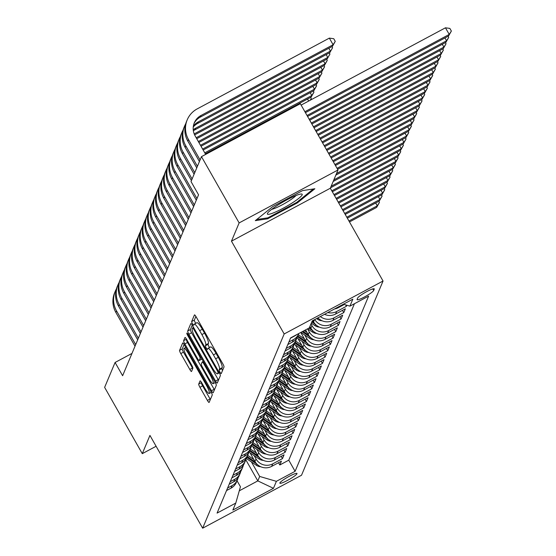<?xml version="1.0" encoding="UTF-8"?>
<svg xmlns="http://www.w3.org/2000/svg" width="556" height="556" viewBox="0 0 556 556"><rect width="100%" height="100%" fill="white"/><g stroke="black" fill="none" stroke-linecap="round" stroke-linejoin="round"><path stroke-width="0.83" d="M220.009 372.221A2.113 0.368 -118.2 0 0 221.191 373.646A2.113 0.368 -118.2 0 0 221.225 373.604L224.005 366.988A3.023 0.528 -118.2 0 0 222.789 363.756L196.178 316.92A3.023 0.528 -118.2 0 0 194.496 314.877A3.023 0.528 -118.2 0 0 194.44 314.939L191.66 321.563A2.113 0.368 -118.2 0 0 192.515 323.814A2.113 0.368 -118.2 0 0 193.696 325.246A2.113 0.368 -118.2 0 0 193.731 325.204L194.093 324.343A9.667 1.696 -118.2 0 1 194.259 324.148A9.667 1.696 -118.2 0 1 199.66 330.681L201.877 334.58A9.667 1.696 -118.2 0 1 205.769 344.901L205.407 345.762A2.113 0.368 -118.2 0 0 206.262 348.021A2.113 0.368 -118.2 0 0 207.444 349.446A2.113 0.368 -118.2 0 0 207.478 349.404L207.84 348.549A9.667 1.696 -118.2 0 1 208.007 348.348A9.667 1.696 -118.2 0 1 213.407 354.881L215.624 358.787A9.667 1.696 -118.2 0 1 219.516 369.108L219.161 369.962A2.113 0.368 -118.2 0 0 220.009 372.221M195.886 316.427L194.336 320.131A2.113 0.368 -118.2 0 0 195.184 322.39A2.113 0.368 -118.2 0 0 195.795 323.328M194.259 324.148L196.928 322.716A9.667 1.696 -118.2 0 1 202.328 329.249L204.545 333.148A9.667 1.696 -118.2 0 1 208.444 343.476L208.083 344.331A2.113 0.368 -118.2 0 0 208.931 346.59A2.113 0.368 -118.2 0 0 209.542 347.528M296.974 473.754A9.855 1.369 150.4 0 0 296.987 473.469A9.855 1.369 150.4 0 0 288.508 476.714A9.855 1.369 150.4 0 0 279.87 482.914A9.855 1.369 150.4 0 0 279.856 483.199A9.855 1.369 150.4 0 0 288.328 479.946A9.855 1.369 150.4 0 0 296.974 473.754M198.721 384.057A3.023 0.528 -118.2 0 0 199.938 387.289L207.402 400.424A3.023 0.528 -118.2 0 0 209.091 402.468A3.023 0.528 -118.2 0 0 209.139 402.405L212.225 395.052A3.023 0.528 -118.2 0 0 211.009 391.827L184.397 344.991A3.023 0.528 -118.2 0 0 182.709 342.948A3.023 0.528 -118.2 0 0 182.66 343.01L179.574 350.363A3.023 0.528 -118.2 0 0 180.79 353.588L189.811 369.462A3.023 0.528 -118.2 0 0 191.493 371.498A3.023 0.528 -118.2 0 0 191.549 371.436L192.869 368.294A3.023 0.528 -118.2 0 0 191.653 365.07L187.177 357.195A8.083 1.418 -118.2 0 1 184.064 348.404A8.083 1.418 -118.2 0 1 188.581 353.859L206.095 384.696A8.083 1.418 -118.2 0 1 209.216 393.495A8.083 1.418 -118.2 0 1 204.698 388.032L201.779 382.889A3.023 0.528 -118.2 0 0 200.09 380.853A3.023 0.528 -118.2 0 0 200.042 380.916L198.721 384.057L201.39 382.632A3.023 0.528 -118.2 0 0 202.606 385.857L210.071 398.993A3.023 0.528 -118.2 0 0 210.363 399.486M149.939 435.411L142.28 453.661L104.632 387.379L115.085 362.47L122.619 375.724L198.548 194.815L191.021 181.555L201.474 156.646L239.129 222.921L231.47 241.172L284.179 333.961L202.655 528.2L149.939 435.411M215.533 381.048A3.023 0.528 -118.2 0 0 217.222 383.091A3.023 0.528 -118.2 0 0 217.271 383.028L220.357 375.675A3.023 0.528 -118.2 0 0 219.14 372.45L192.536 325.607A3.023 0.528 -118.2 0 0 190.847 323.571A3.023 0.528 -118.2 0 0 190.791 323.634L187.706 330.987A3.023 0.528 -118.2 0 0 188.922 334.212L215.533 381.048L218.202 379.616A3.023 0.528 -118.2 0 0 218.494 380.109M216.291 385.364L213.205 392.717A3.023 0.528 -118.2 0 1 213.156 392.779A3.023 0.528 -118.2 0 1 211.468 390.736L184.856 343.9A3.023 0.528 -118.2 0 1 183.64 340.675L184.96 337.527A3.023 0.528 -118.2 0 1 185.016 337.464A3.023 0.528 -118.2 0 1 186.698 339.507L197.491 358.502A3.023 0.528 -118.2 0 0 199.18 360.545A3.023 0.528 -118.2 0 0 199.236 360.483L200.111 358.391A3.023 0.528 -118.2 0 0 198.888 355.166L187.657 335.393A2.113 0.368 -118.2 0 1 186.844 333.093A2.113 0.368 -118.2 0 1 188.025 334.517L215.075 382.139A3.023 0.528 -118.2 0 1 216.291 385.364M278.535 462.71L279.821 464.976L281.419 461.167L271.662 466.387L272.732 463.85A12.315 12.003 -157.2 0 1 256.017 458.964L254.113 455.607M281.197 456.358L282.483 458.624L284.081 454.815L274.33 460.041L275.394 457.498A12.315 12.003 -157.2 0 1 258.679 452.619L256.775 449.262M283.859 450.012L285.145 452.278L286.743 448.47L276.992 453.689L278.056 451.152A12.315 12.003 -157.2 0 1 261.348 446.273L259.437 442.917M286.528 443.667L287.813 445.933L289.412 442.124L279.654 447.344L280.724 444.807A12.315 12.003 -157.2 0 1 264.01 439.921L262.105 436.564M289.19 437.315L290.475 439.581L292.074 435.772L282.323 440.998L283.386 438.455A12.315 12.003 -157.2 0 1 266.671 433.576L264.767 430.219M291.851 430.969L293.137 433.235L294.736 429.427L284.985 434.646L286.048 432.109A12.315 12.003 -157.2 0 1 269.34 427.23L267.429 423.874M294.52 424.624L295.806 426.89L297.404 423.081L287.647 428.301L288.717 425.764A12.315 12.003 -157.2 0 1 272.002 420.878L270.098 417.521M297.182 418.272L298.468 420.538L300.066 416.729L290.315 421.955L291.379 419.412A12.315 12.003 -157.2 0 1 274.664 414.533L272.76 411.176M299.844 411.926L301.13 414.192L302.728 410.384L292.977 415.603L294.041 413.066A12.315 12.003 -157.2 0 1 277.333 408.187L275.422 404.831M302.513 405.581L303.798 407.84L305.397 404.031L295.639 409.258L296.709 406.721A12.315 12.003 -157.2 0 1 279.995 401.835L278.09 398.478M305.174 399.229L306.46 401.495L308.059 397.686L298.308 402.912L299.371 400.369A12.315 12.003 -157.2 0 1 282.656 395.49L280.752 392.133M307.836 392.883L309.122 395.149L310.721 391.341L300.97 396.56L302.033 394.023A12.315 12.003 -157.2 0 1 285.325 389.144L283.414 385.788M310.505 386.538L311.791 388.797L313.389 384.988L303.632 390.215L304.702 387.678A12.315 12.003 -157.2 0 1 287.987 382.792L286.083 379.435M313.167 380.186L314.453 382.452L316.051 378.643L306.3 383.869L307.364 381.326A12.315 12.003 -157.2 0 1 290.649 376.447L288.745 373.09M315.829 373.84L317.115 376.106L318.713 372.298L308.962 377.517L310.026 374.98A12.315 12.003 -157.2 0 1 293.318 370.101L291.407 366.745M318.498 367.495L319.783 369.754L321.382 365.945L311.624 371.172L312.694 368.635A12.315 12.003 -157.2 0 1 295.98 363.749L294.075 360.392M321.159 361.143L322.445 363.409L324.044 359.6L314.293 364.826L315.356 362.283A12.315 12.003 -157.2 0 1 298.641 357.404L296.737 354.047M323.821 354.797L325.107 357.063L326.706 353.255L316.955 358.474L318.018 355.937A12.315 12.003 -157.2 0 1 301.31 351.058L299.399 347.702M326.49 348.452L327.776 350.711L329.374 346.902L319.617 352.129L320.687 349.592A12.315 12.003 -157.2 0 1 303.972 344.706L302.068 341.349M329.152 342.1L330.438 344.366L332.036 340.557L322.285 345.783L323.349 343.24A12.315 12.003 -157.2 0 1 306.634 338.361L304.73 335.004M331.814 335.755L333.1 338.02L334.698 334.212L324.947 339.431L326.011 336.894A12.315 12.003 -157.2 0 1 309.303 332.015L307.503 328.853M334.483 329.409L335.768 331.668L337.367 327.859L327.609 333.086L328.679 330.549A12.315 12.003 -157.2 0 1 311.965 325.663L310.971 323.919M337.144 323.057L338.43 325.323L340.029 321.514L330.278 326.74L331.341 324.197A12.315 12.003 -157.2 0 1 314.765 319.547M339.806 316.711L341.092 318.977L342.691 315.169L332.94 320.388L334.003 317.851A12.315 12.003 -157.2 0 1 320.36 316.552M342.475 310.366L343.761 312.625L345.359 308.816L335.602 314.043L336.672 311.506A12.315 12.003 -157.2 0 1 327.804 312.569M345.63 304.883L346.423 306.28L346.861 305.237M271.662 466.387A12.315 12.003 22.8 0 1 254.954 461.508L250.033 452.848M274.33 460.041A12.315 12.003 22.8 0 1 257.616 455.155L252.695 446.496M276.992 453.689A12.315 12.003 22.8 0 1 260.277 448.81L255.357 440.15M279.654 447.344A12.315 12.003 22.8 0 1 262.946 442.465L258.026 433.798M282.323 440.998A12.315 12.003 22.8 0 1 265.608 436.112L260.688 427.453M284.985 434.646A12.315 12.003 22.8 0 1 268.27 429.767L263.349 421.107M287.647 428.301A12.315 12.003 22.8 0 1 270.939 423.422L266.018 414.755M290.315 421.955A12.315 12.003 22.8 0 1 273.601 417.07L268.68 408.41M292.977 415.603A12.315 12.003 22.8 0 1 276.262 410.724L271.342 402.064M295.639 409.258A12.315 12.003 22.8 0 1 278.931 404.379L274.011 395.712M298.308 402.912A12.315 12.003 22.8 0 1 281.593 398.026L276.673 389.367M300.97 396.56A12.315 12.003 22.8 0 1 284.255 391.681L279.334 383.021M303.632 390.215A12.315 12.003 22.8 0 1 286.924 385.336L282.003 376.669M306.3 383.869A12.315 12.003 22.8 0 1 289.586 378.983L284.665 370.324M308.962 377.517A12.315 12.003 22.8 0 1 292.248 372.638L287.327 363.978M311.624 371.172A12.315 12.003 22.8 0 1 294.916 366.293L289.996 357.626M314.293 364.826A12.315 12.003 22.8 0 1 297.578 359.94L292.658 351.281M316.955 358.474A12.315 12.003 22.8 0 1 300.24 353.595L295.319 344.935M319.617 352.129A12.315 12.003 22.8 0 1 302.909 347.25L297.988 338.583M322.285 345.783A12.315 12.003 22.8 0 1 305.571 340.897L300.775 332.453M324.947 339.431A12.315 12.003 22.8 0 1 308.232 334.552L305.578 329.882M327.609 333.086A12.315 12.003 22.8 0 1 310.901 328.207L309.907 326.455M330.278 326.74A12.315 12.003 22.8 0 1 313.563 321.854L312.84 320.583M357.689 297.988L357.105 299.385A9.542 1.32 150.4 0 0 357.091 299.663A9.542 1.32 150.4 0 0 365.299 296.515A9.542 1.32 150.4 0 0 373.674 290.51L374.257 289.113A9.542 1.32 150.4 0 0 374.271 288.835A9.542 1.32 150.4 0 0 366.063 291.983A9.542 1.32 150.4 0 0 357.689 297.988M284.179 333.961L383.042 281.016L301.519 475.255L202.655 528.2M279.821 464.976L288.772 460.18L295.097 471.314L368.628 296.119L349.926 306.134L343.379 304.222M295.097 471.314L276.388 481.329L273.462 488.314L232.846 510.06L235.779 503.083L217.069 513.098L290.6 337.902L309.31 327.887L312.236 320.902L352.851 299.149L349.926 306.134M226.528 490.559L231.046 488.14A12.315 12.003 22.8 0 0 236.376 482.302L237.447 479.758A12.315 12.003 -157.2 0 1 232.116 485.596L227.599 488.015M229.197 484.207L233.715 481.788A12.315 12.003 22.8 0 0 239.045 475.95L240.109 473.413A12.315 12.003 -157.2 0 1 234.778 479.251L230.26 481.67M231.859 477.861L236.376 475.443A12.315 12.003 22.8 0 0 241.707 469.605L242.77 467.068A12.315 12.003 -157.2 0 1 237.44 472.906L232.922 475.324M234.521 471.516L239.038 469.097A12.315 12.003 22.8 0 0 244.369 463.259L245.439 460.715A12.315 12.003 -157.2 0 1 240.109 466.553L235.591 468.972M237.19 465.163L241.707 462.745A12.315 12.003 22.8 0 0 247.038 456.907L248.101 454.37A12.315 12.003 -157.2 0 1 242.77 460.208L238.253 462.627M239.851 458.818L244.369 456.4A12.315 12.003 22.8 0 0 249.7 450.562L250.77 448.025A12.315 12.003 -157.2 0 1 245.432 453.863L240.922 456.281M242.52 452.473L247.031 450.054A12.315 12.003 22.8 0 0 252.368 444.216L253.432 441.672A12.315 12.003 -157.2 0 1 248.101 447.51L243.584 449.929M245.182 446.12L249.7 443.702A12.315 12.003 22.8 0 0 255.03 437.864L256.094 435.327A12.315 12.003 -157.2 0 1 250.763 441.165L246.245 443.584M247.844 439.775L252.361 437.357A12.315 12.003 22.8 0 0 257.692 431.519L258.762 428.982A12.315 12.003 -157.2 0 1 253.425 434.82L248.914 437.238M250.513 433.43L255.023 431.011A12.315 12.003 22.8 0 0 260.361 425.173L261.424 422.63A12.315 12.003 -157.2 0 1 256.094 428.467L251.576 430.886M253.175 427.077L257.692 424.659A12.315 12.003 22.8 0 0 263.023 418.821L264.086 416.284A12.315 12.003 -157.2 0 1 258.755 422.122L254.238 424.541M255.836 420.732L260.354 418.314A12.315 12.003 22.8 0 0 265.685 412.476L266.755 409.932A12.315 12.003 -157.2 0 1 261.417 415.777L256.907 418.195M258.505 414.387L263.016 411.968A12.315 12.003 22.8 0 0 268.353 406.123L269.417 403.587A12.315 12.003 -157.2 0 1 264.086 409.424L259.569 411.843M261.167 408.034L265.685 405.616A12.315 12.003 22.8 0 0 271.015 399.778L272.079 397.241A12.315 12.003 -157.2 0 1 266.748 403.079L262.23 405.498M263.829 401.689L268.346 399.271A12.315 12.003 22.8 0 0 273.677 393.433L274.747 390.889A12.315 12.003 -157.2 0 1 269.41 396.734L264.899 399.152M266.498 395.344L271.008 392.925A12.315 12.003 22.8 0 0 276.346 387.08L277.409 384.543A12.315 12.003 -157.2 0 1 272.079 390.382L267.561 392.8M269.16 388.992L273.677 386.573A12.315 12.003 22.8 0 0 279.008 380.735L280.071 378.198A12.315 12.003 -157.2 0 1 274.74 384.036L270.223 386.455M271.821 382.646L276.339 380.228A12.315 12.003 22.8 0 0 281.67 374.39L282.74 371.846A12.315 12.003 -157.2 0 1 277.402 377.691L272.892 380.109M274.49 376.301L279.001 373.882A12.315 12.003 22.8 0 0 284.338 368.037L285.402 365.5A12.315 12.003 -157.2 0 1 280.071 371.338L275.554 373.757M277.152 369.948L281.67 367.53A12.315 12.003 22.8 0 0 287 361.692L288.064 359.155A12.315 12.003 -157.2 0 1 282.733 364.993L278.215 367.412M279.814 363.603L284.331 361.185A12.315 12.003 22.8 0 0 289.662 355.347L290.732 352.803A12.315 12.003 -157.2 0 1 285.395 358.641L280.884 361.066M282.483 357.258L286.993 354.832A12.315 12.003 22.8 0 0 292.331 348.994L293.394 346.457A12.315 12.003 -157.2 0 1 288.064 352.295L283.546 354.714M285.145 350.905L289.662 348.487A12.315 12.003 22.8 0 0 294.993 342.649L296.056 340.112A12.315 12.003 -157.2 0 1 290.725 345.95L286.208 348.369M287.806 344.56L292.324 342.142A12.315 12.003 22.8 0 0 297.655 336.304L298.725 333.76A12.315 12.003 -157.2 0 1 293.387 339.598L288.877 342.023M290.475 338.215L294.986 335.789A12.315 12.003 22.8 0 0 296.869 334.545M334.517 308.969A12.315 12.003 22.8 0 0 338.27 307.697L344.268 304.479M346.423 306.28L336.672 311.506M343.761 312.625L334.003 317.851M341.092 318.977L331.341 324.197M338.43 325.323L328.679 330.549M335.768 331.668L326.011 336.894M333.1 338.02L323.349 343.24M330.438 344.366L320.687 349.592M327.776 350.711L318.018 355.937M325.107 357.063L315.356 362.283M322.445 363.409L312.694 368.635M319.783 369.754L310.026 374.98M317.115 376.106L307.364 381.326M314.453 382.452L304.702 387.678M311.791 388.797L302.033 394.023M309.122 395.149L299.371 400.369M306.46 401.495L296.709 406.721M303.798 407.84L294.041 413.066M301.13 414.192L291.379 419.412M298.468 420.538L288.717 425.764M295.806 426.89L286.048 432.109M293.137 433.235L283.386 438.455M290.475 439.581L280.724 444.807M287.813 445.933L278.056 451.152M285.145 452.278L275.394 457.498M282.483 458.624L272.732 463.85M288.772 460.18L354.436 303.715M245.801 459.742L257.81 480.891L259.68 476.45L251.444 461.96M231.47 241.172L330.333 188.227L337.992 169.976L239.129 222.921M337.992 169.976L300.337 103.701L201.474 156.646M142.28 453.661L156.104 446.26M330.333 188.227L383.042 281.016M131.981 353.421L115.085 362.47M239.275 490.823L257.81 480.891L273.462 488.314M237.03 480.752L240.442 486.75L235.779 503.083M324.523 314.321A12.315 12.003 22.8 0 0 335.602 314.043M296.689 338.138A12.315 12.003 -157.2 0 1 296.056 340.112M317.949 317.844A12.315 12.003 22.8 0 0 332.94 320.388M294.027 344.484A12.315 12.003 -157.2 0 1 293.394 346.457M291.358 350.829A12.315 12.003 -157.2 0 1 290.732 352.803M288.696 357.181A12.315 12.003 -157.2 0 1 288.064 359.155M286.034 363.527A12.315 12.003 -157.2 0 1 285.402 365.5M283.365 369.872A12.315 12.003 -157.2 0 1 282.74 371.846M280.704 376.224A12.315 12.003 -157.2 0 1 280.071 378.198M278.042 382.57A12.315 12.003 -157.2 0 1 277.409 384.543M275.373 388.915A12.315 12.003 -157.2 0 1 274.747 390.889M272.711 395.267A12.315 12.003 -157.2 0 1 272.079 397.241M270.042 401.613A12.315 12.003 -157.2 0 1 269.417 403.587M267.38 407.958A12.315 12.003 -157.2 0 1 266.755 409.932M264.719 414.31A12.315 12.003 -157.2 0 1 264.086 416.284M262.05 420.656A12.315 12.003 -157.2 0 1 261.424 422.63M259.388 427.001A12.315 12.003 -157.2 0 1 258.762 428.982M256.726 433.353A12.315 12.003 -157.2 0 1 256.094 435.327M254.057 439.699A12.315 12.003 -157.2 0 1 253.432 441.672M251.395 446.044A12.315 12.003 -157.2 0 1 250.77 448.025M248.734 452.396A12.315 12.003 -157.2 0 1 248.101 454.37M246.065 458.742A12.315 12.003 -157.2 0 1 245.439 460.715M243.403 465.087A12.315 12.003 -157.2 0 1 242.77 467.068M240.741 471.439A12.315 12.003 -157.2 0 1 240.109 473.413M238.072 477.785A12.315 12.003 -157.2 0 1 237.447 479.758M259.68 476.45L276.388 481.329M255.322 220.649L267.638 218.8L297.411 202.857L314.87 188.755L302.554 190.604L272.781 206.547L255.322 220.649M297.015 202.148L297.411 202.857M267.151 217.938L267.638 218.8M222.525 370.505A2.113 0.368 -118.2 0 1 221.83 368.531L222.191 367.676A9.667 1.696 -118.2 0 0 218.299 357.355L215.624 358.787M208.007 348.348L210.675 346.916A9.667 1.696 -118.2 0 1 216.075 353.449L218.299 357.355M192.244 325.114L190.381 329.555A3.023 0.528 -118.2 0 0 191.598 332.78L218.202 379.616M218.001 372.722A2.113 0.368 -118.2 0 0 217.153 370.463L193.794 329.347A2.113 0.368 -118.2 0 0 192.612 327.915A2.113 0.368 -118.2 0 0 192.578 327.957L192.195 328.86A9.667 1.696 -118.2 0 0 196.087 339.181L212.051 367.287A9.667 1.696 -118.2 0 0 217.459 373.82A9.667 1.696 -118.2 0 0 217.625 373.625L218.001 372.722L218.994 372.186M186.406 339.014L186.316 339.243A3.023 0.528 -118.2 0 0 187.532 342.468L214.136 389.304A3.023 0.528 -118.2 0 0 214.428 389.798M208.688 378.212A8.083 1.418 -118.2 0 0 213.205 383.675A8.083 1.418 -118.2 0 0 210.092 374.883L203.92 364.013A3.023 0.528 -118.2 0 0 202.231 361.977A3.023 0.528 -118.2 0 0 202.175 362.039L201.3 364.124A3.023 0.528 -118.2 0 0 202.516 367.349L208.688 378.212M184.105 344.498L182.243 348.932A3.023 0.528 -118.2 0 0 183.466 352.156L192.48 368.03A3.023 0.528 -118.2 0 0 192.772 368.524M305.432 112.659L448.56 36.015L449.227 34.43L445.46 27.8L301.13 105.091M304.896 111.721L449.227 34.43L451.368 31.053L448.56 36.015M445.46 27.8L449.86 28.405L451.368 31.053M194.002 123.606A15.394 15.005 -157.2 0 1 200.313 117.094L332.446 46.329L333.113 44.744L329.347 38.114L197.213 108.879A23.088 22.504 22.8 0 0 187.219 119.825A23.088 22.504 22.8 0 0 188.47 139.493L200.09 159.947M187.219 119.825L186.552 121.41A23.088 22.504 22.8 0 0 187.803 141.078L199.423 161.532M205.65 154.408L195.149 135.914A15.394 15.005 -157.2 0 1 194.315 122.806A15.394 15.005 -157.2 0 1 200.98 115.502L333.113 44.744L335.254 41.373L332.446 46.329M329.347 38.114L333.753 38.718L335.254 41.373M302.165 194.871A20.009 2.773 150.4 0 0 301.345 193.995A20.009 2.773 150.4 0 0 283.421 201.758A20.009 2.773 150.4 0 0 267.582 213.177A20.009 2.773 150.4 0 0 267.429 213.469A20.009 2.773 150.4 0 0 283.06 208.298A20.009 2.773 150.4 0 0 302.165 194.871M313.313 188.991L296.73 202.384L267.881 217.827L256.74 219.502M271.627 209.369A15.151 2.099 150.4 0 0 284.457 203.579A15.151 2.099 150.4 0 0 296 195.524M307.579 116.433L445.891 42.36L446.558 40.776L444.953 37.947M307.044 115.495L446.558 40.776L448.706 37.405L445.891 42.36M448.067 36.279L448.706 37.405M309.72 120.207L443.229 48.713L443.897 47.121L442.291 44.292M309.185 119.262L443.897 47.121L446.037 43.75L443.229 48.713M445.405 42.624L446.037 43.75M311.86 123.981L440.567 55.058L441.235 53.473L439.622 50.638M311.325 123.036L441.235 53.473L443.375 50.096L440.567 55.058M442.736 48.977L443.375 50.096M322.021 320.749A8.159 7.951 -157.2 0 1 317.664 319.311L316.579 318.574M317.858 317.893L318.171 318.108A8.159 7.951 22.8 0 0 318.247 318.157M314.008 127.755L437.899 61.403L438.566 59.819L436.96 56.99M313.473 126.81L438.566 59.819L440.713 56.448L437.899 61.403M440.074 55.322L440.713 56.448M185.69 123.849A23.088 22.504 22.8 0 0 184.55 126.17A23.088 22.504 22.8 0 0 185.801 145.839L197.422 166.293M184.55 126.17L183.89 127.762A23.088 22.504 22.8 0 0 185.141 147.43L196.755 167.884M193.363 126.136A15.394 15.005 -157.2 0 1 198.311 121.854L330.445 51.089L328.839 48.261M193.245 127.018A15.394 15.005 -157.2 0 1 197.651 123.439L329.784 52.681L332.592 47.719L329.784 52.681M331.953 46.593L332.592 47.719M183.028 130.201A23.088 22.504 22.8 0 0 181.888 132.523A23.088 22.504 22.8 0 0 183.139 152.191L194.76 172.645M181.888 132.523L181.221 134.107A23.088 22.504 22.8 0 0 182.472 153.776L194.093 174.23M193.231 129.812A15.394 15.005 -157.2 0 1 195.649 128.2L327.783 57.442L326.177 54.613M193.356 130.799A15.394 15.005 -157.2 0 1 194.982 129.784L327.116 59.026L329.93 54.064L327.116 59.026M329.291 52.945L329.93 54.064M180.366 136.547A23.088 22.504 22.8 0 0 179.227 138.868A23.088 22.504 22.8 0 0 180.478 158.536L192.098 178.99M179.227 138.868L178.559 140.453A23.088 22.504 22.8 0 0 179.81 160.121L191.431 180.575M194.621 134.899L324.454 65.372L325.121 63.787L323.509 60.958M194.19 133.906L325.121 63.787L327.262 60.416L324.454 65.372M326.622 59.29L327.262 60.416M177.698 142.892A23.088 22.504 22.8 0 0 176.558 145.213A23.088 22.504 22.8 0 0 177.809 164.882L196.963 198.596M176.558 145.213L175.898 146.805A23.088 22.504 22.8 0 0 177.149 166.473L196.296 200.181M196.727 138.694L321.792 71.724L322.452 70.132L320.847 67.304M196.192 137.756L322.452 70.132L324.6 66.762L321.792 71.724M323.96 65.636L324.6 66.762M319.359 327.095A8.159 7.951 -157.2 0 1 315.002 325.663L311.297 323.147M313.869 322.362L312.118 321.18M311.798 321.938L315.509 324.454A8.159 7.951 22.8 0 0 315.586 324.509M316.149 131.529L435.237 67.756L435.904 66.164L434.299 63.335M315.613 130.584L435.904 66.164L438.045 62.793L435.237 67.756M437.412 61.667L438.045 62.793M175.036 149.244A23.088 22.504 22.8 0 0 173.896 151.566A23.088 22.504 22.8 0 0 175.147 171.234L194.294 204.942M173.896 151.566L173.229 153.15A23.088 22.504 22.8 0 0 174.48 172.819L193.634 206.526M198.874 142.468L319.123 78.069L319.79 76.485L318.185 73.656M198.339 141.523L319.79 76.485L321.938 73.114L319.123 78.069M321.298 71.988L321.938 73.114M316.698 333.44A8.159 7.951 -157.2 0 1 312.34 332.008L307.6 328.798M311.207 328.714L309.456 327.526M308.879 328.116L312.847 330.799A8.159 7.951 22.8 0 0 312.924 330.855M318.296 135.303L432.575 74.101L433.242 72.516L431.63 69.688M317.761 134.357L433.242 72.516L435.383 69.139L432.575 74.101M434.743 68.02L435.383 69.139M172.374 155.59A23.088 22.504 22.8 0 0 171.234 157.911A23.088 22.504 22.8 0 0 172.485 177.579L191.632 211.287M171.234 157.911L170.567 159.496A23.088 22.504 22.8 0 0 171.818 179.164L190.965 212.879M201.015 146.242L316.461 84.415L317.128 82.83L315.516 80.001M200.48 145.297L317.128 82.83L319.269 79.459L316.461 84.415M318.63 78.333L319.269 79.459M307.079 332.523L304.243 330.598M314.029 339.792A8.159 7.951 -157.2 0 1 309.671 338.354L300.879 332.398M308.538 335.06L302.964 331.279M302.158 331.71L310.178 337.151A8.159 7.951 22.8 0 0 310.255 337.2M320.437 139.076L429.906 80.446L430.573 78.862L428.968 76.033M319.902 138.131L430.573 78.862L432.721 75.491L429.906 80.446M432.082 74.365L432.721 75.491M169.705 161.935A23.088 22.504 22.8 0 0 168.565 164.256A23.088 22.504 22.8 0 0 169.816 183.925L188.97 217.639M168.565 164.256L167.905 165.848A23.088 22.504 22.8 0 0 169.156 185.516L188.303 219.224M203.155 150.016L313.799 90.767L314.46 89.175L312.854 86.347M202.62 149.071L314.46 89.175L316.607 85.805L313.799 90.767M315.968 84.679L316.607 85.805M304.417 338.868L298.315 334.733M311.367 346.138A8.159 7.951 -157.2 0 1 307.009 344.706L296.876 337.833M305.876 341.405L297.808 335.935M297.481 336.693L307.517 343.497A8.159 7.951 22.8 0 0 307.593 343.552M322.577 142.85L427.244 86.799L427.911 85.207L426.306 82.378M322.042 141.905L427.911 85.207L430.052 81.836L427.244 86.799M429.42 80.71L430.052 81.836M167.043 168.287A23.088 22.504 22.8 0 0 165.903 170.609A23.088 22.504 22.8 0 0 167.154 190.277L186.302 223.985M165.903 170.609L165.236 172.193A23.088 22.504 22.8 0 0 166.487 191.862L185.641 225.569M205.303 153.79L311.131 97.112L311.798 95.528L310.192 92.699M204.768 152.844L311.798 95.528L313.945 92.157L311.131 97.112M313.306 91.031L313.945 92.157M301.755 345.22L295.653 341.078M308.705 352.483A8.159 7.951 -157.2 0 1 304.347 351.051L294.214 344.178M303.215 347.757L295.146 342.287M294.819 343.045L304.855 349.842A8.159 7.951 22.8 0 0 304.931 349.898M324.725 146.617L424.582 93.144L425.25 91.559L423.637 88.731M324.19 145.679L425.25 91.559L427.39 88.182L424.582 93.144M426.751 87.063L427.39 88.182M164.381 174.633A23.088 22.504 22.8 0 0 163.242 176.954A23.088 22.504 22.8 0 0 164.493 196.622L183.64 230.33M163.242 176.954L162.574 178.539A23.088 22.504 22.8 0 0 163.825 198.207L182.973 231.921M310.637 97.376L311.277 98.502L310.443 100.108M308.67 101.053L307.524 99.044M311.277 98.502L310.165 100.254M299.086 351.566L292.984 347.43M306.036 358.835A8.159 7.951 -157.2 0 1 301.679 357.397L291.546 350.53M300.546 354.102L292.484 348.633M292.157 349.39L302.186 356.194A8.159 7.951 22.8 0 0 302.262 356.243M326.865 150.391L421.914 99.489L422.581 97.905L420.975 95.076M326.33 149.453L422.581 97.905L424.728 94.534L421.914 99.489M424.089 93.408L424.728 94.534M161.713 180.978A23.088 22.504 22.8 0 0 160.573 183.299A23.088 22.504 22.8 0 0 161.824 202.968L180.978 236.682M160.573 183.299L159.913 184.891A23.088 22.504 22.8 0 0 161.164 204.559L180.311 238.267M296.424 357.911L290.322 353.776M303.374 365.181A8.159 7.951 -157.2 0 1 299.017 363.749L288.884 356.876M297.884 360.448L289.815 354.978M289.488 355.736L299.524 362.54A8.159 7.951 22.8 0 0 299.601 362.595M329.013 154.165L419.252 105.842L419.919 104.25L418.314 101.421M328.478 153.22L419.919 104.25L422.06 100.879L419.252 105.842M421.427 99.753L422.06 100.879M159.051 187.33A23.088 22.504 22.8 0 0 157.911 189.652A23.088 22.504 22.8 0 0 159.162 209.32L178.309 243.028M157.911 189.652L157.244 191.236A23.088 22.504 22.8 0 0 158.495 210.905L177.649 244.612M293.763 364.263L287.66 360.121M300.713 371.526A8.159 7.951 -157.2 0 1 296.355 370.094L286.222 363.221M295.215 366.8L287.153 361.33M286.826 362.088L296.862 368.885A8.159 7.951 22.8 0 0 296.939 368.941M331.154 157.939L416.59 112.187L417.257 110.602L415.645 107.774M330.618 156.994L417.257 110.602L419.398 107.225L416.59 112.187M418.758 106.106L419.398 107.225M156.389 193.676A23.088 22.504 22.8 0 0 155.249 195.997A23.088 22.504 22.8 0 0 156.5 215.665L175.647 249.373M155.249 195.997L154.582 197.582A23.088 22.504 22.8 0 0 155.833 217.25L174.98 250.964M153.72 200.021A23.088 22.504 22.8 0 0 152.58 202.342A23.088 22.504 22.8 0 0 153.831 222.011L172.986 255.725M152.58 202.342L151.92 203.934A23.088 22.504 22.8 0 0 153.171 223.602L172.318 257.31M151.058 206.373A23.088 22.504 22.8 0 0 149.918 208.695A23.088 22.504 22.8 0 0 151.169 228.363L170.317 262.071M149.918 208.695L149.251 210.279A23.088 22.504 22.8 0 0 150.502 229.948L169.656 263.655M291.094 370.609L284.992 366.473M298.044 377.878A8.159 7.951 -157.2 0 1 293.686 376.44L283.553 369.573M292.553 373.145L284.491 367.676M284.165 368.433L294.193 375.237A8.159 7.951 22.8 0 0 294.27 375.286M333.294 161.713L413.921 118.532L414.588 116.948L412.983 114.119M332.759 160.767L414.588 116.948L416.736 113.577L413.921 118.532M416.096 112.451L416.736 113.577M288.432 376.954L282.33 372.819M295.382 384.224A8.159 7.951 -157.2 0 1 291.024 382.792L280.891 375.919M289.891 379.491L281.822 374.021M281.496 374.779L291.532 381.583A8.159 7.951 22.8 0 0 291.608 381.638M335.442 165.486L411.259 124.885L411.926 123.293L410.321 120.464M334.907 164.541L411.926 123.293L414.067 119.922L411.259 124.885M413.428 118.796L414.067 119.922M285.77 383.306L279.668 379.164M292.72 390.569A8.159 7.951 -157.2 0 1 288.362 389.137L278.229 382.271M287.223 385.843L279.161 380.373M278.834 381.131L288.87 387.935A8.159 7.951 22.8 0 0 288.946 387.984M337.582 169.26L408.597 131.23L409.265 129.645L407.652 126.817M337.047 168.315L409.265 129.645L411.405 126.268L408.597 131.23M410.766 125.149L411.405 126.268M148.396 212.719A23.088 22.504 22.8 0 0 147.257 215.04A23.088 22.504 22.8 0 0 148.508 234.708L167.655 268.416M147.257 215.04L146.589 216.625A23.088 22.504 22.8 0 0 147.84 236.293L166.988 270.007M283.101 389.652L276.999 385.517M290.051 396.921A8.159 7.951 -157.2 0 1 285.694 395.483L275.561 388.616M284.561 392.188L276.499 386.719M276.172 387.476L286.201 394.28A8.159 7.951 22.8 0 0 286.277 394.329M335.831 175.119L405.929 137.575L406.596 135.991L404.99 133.162M336.498 173.528L406.596 135.991L408.743 132.62L405.929 137.575M408.104 131.494L408.743 132.62M145.728 219.064A23.088 22.504 22.8 0 0 144.588 221.385A23.088 22.504 22.8 0 0 145.839 241.054L164.993 274.768M144.588 221.385L143.928 222.977A23.088 22.504 22.8 0 0 145.179 242.645L164.326 276.353M280.439 395.997L274.337 391.862M287.389 403.267A8.159 7.951 -157.2 0 1 283.032 401.835L272.899 394.962M281.899 398.534L273.83 393.064M273.503 393.822L283.539 400.626A8.159 7.951 22.8 0 0 283.616 400.681M333.169 181.465L403.267 143.928L403.934 142.336L402.329 139.507M333.836 179.88L403.934 142.336L406.075 138.965L403.267 143.928M405.435 137.839L406.075 138.965M143.066 225.416A23.088 22.504 22.8 0 0 141.926 227.738A23.088 22.504 22.8 0 0 143.177 247.406L162.324 281.114M141.926 227.738L141.259 229.322A23.088 22.504 22.8 0 0 142.51 248.991L161.664 282.698M277.778 402.349L271.675 398.207M284.728 409.612A8.159 7.951 -157.2 0 1 280.37 408.18L270.237 401.314M279.23 404.886L271.168 399.416M270.841 400.174L280.87 406.978A8.159 7.951 22.8 0 0 280.954 407.027M330.507 187.81L400.605 150.273L401.272 148.688L399.66 145.86M331.174 186.225L401.272 148.688L403.413 145.318L400.605 150.273M402.773 144.192L403.413 145.318M140.404 231.762A23.088 22.504 22.8 0 0 139.264 234.083A23.088 22.504 22.8 0 0 140.515 253.751L159.662 287.459M139.264 234.083L138.597 235.668A23.088 22.504 22.8 0 0 139.848 255.336L158.995 289.05M275.109 408.695L269.007 404.56M282.059 415.964A8.159 7.951 -157.2 0 1 277.701 414.526L267.568 407.659M276.568 411.231L268.506 405.762M268.18 406.519L278.209 413.323A8.159 7.951 22.8 0 0 278.285 413.372M332.335 191.75L397.936 156.618L398.603 155.034L396.998 152.205M331.8 190.812L398.603 155.034L400.751 151.663L397.936 156.618M400.111 150.537L400.751 151.663M137.735 238.107A23.088 22.504 22.8 0 0 136.595 240.428A23.088 22.504 22.8 0 0 137.846 260.097L157 293.811M136.595 240.428L135.935 242.02A23.088 22.504 22.8 0 0 137.186 261.688L156.333 295.396M272.447 415.04L266.345 410.905M279.397 422.31A8.159 7.951 -157.2 0 1 275.039 420.878L264.906 414.005M273.906 417.577L265.837 412.107M265.511 412.865L275.547 419.669A8.159 7.951 22.8 0 0 275.623 419.724M334.483 195.524L395.274 162.971L395.942 161.379L394.336 158.55M333.941 194.586L395.942 161.379L398.082 158.008L395.274 162.971M397.443 156.882L398.082 158.008M135.073 244.459A23.088 22.504 22.8 0 0 133.933 246.781A23.088 22.504 22.8 0 0 135.184 266.449L154.332 300.157M133.933 246.781L133.266 248.365A23.088 22.504 22.8 0 0 134.517 268.034L153.671 301.741M269.785 421.392L263.683 417.25M276.735 428.655A8.159 7.951 -157.2 0 1 272.377 427.223L262.244 420.357M271.238 423.929L263.176 418.459M262.849 419.217L272.878 426.021A8.159 7.951 22.8 0 0 272.961 426.07M336.623 199.298L392.612 169.316L393.28 167.731L391.667 164.903M336.088 198.353L393.28 167.731L395.42 164.361L392.612 169.316M394.781 163.235L395.42 164.361M132.411 250.805A23.088 22.504 22.8 0 0 131.272 253.126A23.088 22.504 22.8 0 0 132.523 272.794L151.67 306.502M131.272 253.126L130.604 254.711A23.088 22.504 22.8 0 0 131.855 274.379L151.003 308.094M267.116 427.738L261.014 423.602M274.066 435.007A8.159 7.951 -157.2 0 1 269.709 433.569L259.576 426.702M268.576 430.274L260.507 424.805M260.187 425.562L270.216 432.366A8.159 7.951 22.8 0 0 270.292 432.415M338.764 203.072L389.944 175.661L390.611 174.077L389.005 171.248M338.229 202.127L390.611 174.077L392.758 170.706L389.944 175.661M392.119 169.58L392.758 170.706M129.743 257.15A23.088 22.504 22.8 0 0 128.603 259.471A23.088 22.504 22.8 0 0 129.854 279.14L149.008 312.854M128.603 259.471L127.943 261.063A23.088 22.504 22.8 0 0 129.194 280.731L148.341 314.439M264.454 434.083L258.352 429.948M271.404 441.353A8.159 7.951 -157.2 0 1 267.047 439.921L256.914 433.048M265.914 436.62L257.845 431.15M257.518 431.908L267.554 438.712A8.159 7.951 22.8 0 0 267.631 438.767M340.911 206.846L387.282 182.014L387.949 180.422L386.344 177.593M340.376 205.901L387.949 180.422L390.09 177.051L387.282 182.014M389.45 175.925L390.09 177.051M261.793 440.435L255.69 436.293M268.743 447.698A8.159 7.951 -157.2 0 1 264.385 446.266L254.252 439.4M263.245 442.972L255.183 437.502M254.856 438.26L264.885 445.064A8.159 7.951 22.8 0 0 264.969 445.113M343.052 210.62L384.62 188.359L385.287 186.774L383.675 183.946M342.517 209.675L385.287 186.774L387.428 183.404L384.62 188.359M386.788 182.278L387.428 183.404M259.124 446.781L253.022 442.645M266.074 454.05A8.159 7.951 -157.2 0 1 261.716 452.612L251.583 445.745M260.583 449.317L252.514 443.848M252.195 444.605L262.224 451.409A8.159 7.951 22.8 0 0 262.3 451.458M345.2 214.394L381.951 194.704L382.618 193.12L381.013 190.291M344.664 213.448L382.618 193.12L384.766 189.749L381.951 194.704M384.127 188.623L384.766 189.749M127.081 263.502A23.088 22.504 22.8 0 0 125.941 265.824A23.088 22.504 22.8 0 0 127.192 285.492L146.339 319.2M125.941 265.824L125.274 267.408A23.088 22.504 22.8 0 0 126.525 287.077L145.679 320.784M124.419 269.848A23.088 22.504 22.8 0 0 123.279 272.169A23.088 22.504 22.8 0 0 124.53 291.837L143.677 325.545M123.279 272.169L122.612 273.754A23.088 22.504 22.8 0 0 123.863 293.422L143.01 327.136M121.75 276.193A23.088 22.504 22.8 0 0 120.61 278.514A23.088 22.504 22.8 0 0 121.861 298.183L141.016 331.897M120.61 278.514L119.943 280.106A23.088 22.504 22.8 0 0 121.201 299.774L140.348 333.482M256.462 453.126L250.36 448.991M263.412 460.396A8.159 7.951 -157.2 0 1 259.054 458.964L248.921 452.091M257.921 455.663L249.852 450.2M249.526 450.951L259.562 457.755A8.159 7.951 22.8 0 0 259.638 457.81M347.34 218.167L379.289 201.057L379.957 199.465L378.351 196.636M346.805 217.222L379.957 199.465L382.097 196.094L379.289 201.057M381.458 194.968L382.097 196.094M119.088 282.545A23.088 22.504 22.8 0 0 117.948 284.867A23.088 22.504 22.8 0 0 119.199 304.535L138.347 338.243M117.948 284.867L117.281 286.451A23.088 22.504 22.8 0 0 118.532 306.12L137.686 339.827M253.8 459.478L247.698 455.336M260.75 466.741A8.159 7.951 -157.2 0 1 256.392 465.309L246.259 458.443M255.253 462.015L247.191 456.545M246.864 457.303L256.893 464.107A8.159 7.951 22.8 0 0 256.976 464.156M349.481 221.941L376.627 207.402L377.288 205.817L375.682 202.989M348.946 220.996L377.288 205.817L379.435 202.447L376.627 207.402M378.796 201.321L379.435 202.447M116.426 288.891A23.088 22.504 22.8 0 0 115.287 291.212A23.088 22.504 22.8 0 0 116.538 310.88L135.685 344.588M115.287 291.212L114.619 292.797A23.088 22.504 22.8 0 0 115.87 312.465L135.018 346.18M254.954 461.508L256.017 458.964M257.616 455.155L258.679 452.619M260.277 448.81L261.348 446.273M262.946 442.465L264.01 439.921M265.608 436.112L266.671 433.576M268.27 429.767L269.34 427.23M270.939 423.422L272.002 420.878M273.601 417.07L274.664 414.533M276.262 410.724L277.333 408.187M278.931 404.379L279.995 401.835M281.593 398.026L282.656 395.49M284.255 391.681L285.325 389.144M286.924 385.336L287.987 382.792M289.586 378.983L290.649 376.447M292.248 372.638L293.318 370.101M294.916 366.293L295.98 363.749M297.578 359.94L298.641 357.404M300.24 353.595L301.31 351.058M302.909 347.25L303.972 344.706M305.571 340.897L306.634 338.361M308.232 334.552L309.303 332.015M310.901 328.207L311.965 325.663M313.563 321.854L314.467 319.707M231.046 488.14L232.116 485.596M233.715 481.788L234.778 479.251M236.376 475.443L237.44 472.906M239.038 469.097L240.109 466.553M241.707 462.745L242.77 460.208M244.369 456.4L245.432 453.863M247.031 450.054L248.101 447.51M249.7 443.702L250.763 441.165M252.361 437.357L253.425 434.82M255.023 431.011L256.094 428.467M257.692 424.659L258.755 422.122M260.354 418.314L261.417 415.777M263.016 411.968L264.086 409.424M265.685 405.616L266.748 403.079M268.346 399.271L269.41 396.734M271.008 392.925L272.079 390.382M273.677 386.573L274.74 384.036M276.339 380.228L277.402 377.691M279.001 373.882L280.071 371.338M281.67 367.53L282.733 364.993M284.331 361.185L285.395 358.641M286.993 354.832L288.064 352.295M289.662 348.487L290.725 345.95M292.324 342.142L293.387 339.598M338.27 307.697L338.667 306.752M374.028 288.71L374.257 289.113M372.763 288.911L373.674 290.51M222.191 367.676L219.516 369.108M216.075 353.449L213.407 354.881M208.083 344.331L205.407 345.762M208.444 343.476L205.769 344.901M204.545 333.148L201.877 334.58M202.328 329.249L199.66 330.681M194.336 320.131L191.66 321.563M221.83 368.531L219.161 369.962M191.598 332.78L188.922 334.212M190.381 329.555L187.706 330.987M217.813 370.108L217.153 370.463M194.454 328.992L193.794 329.347M192.612 327.915L193.557 327.408L192.668 327.908M219.293 372.728L217.625 373.625M214.136 389.304L211.468 390.736M187.532 342.468L184.856 343.9M186.316 339.243L183.64 340.675M201.904 359.051L199.236 360.483M201.244 357.786L200.111 358.391M199.555 354.811L198.888 355.166M188.317 335.039L187.657 335.393M210.752 374.529L210.092 374.883M204.58 363.659L203.92 364.013M203.308 361.428L202.308 361.963M206.756 384.342L206.095 384.696M189.242 353.512L188.581 353.859M192.48 368.03L189.811 369.462M183.466 352.156L180.79 353.588M182.243 348.932L179.574 350.363M210.071 398.993L207.402 400.424M202.606 385.857L199.938 387.289M188.47 139.493L187.803 141.078M200.98 115.502L200.313 117.094M317.664 319.311L318.171 318.108M185.801 145.839L185.141 147.43M198.311 121.854L197.651 123.439M183.139 152.191L182.472 153.776M195.649 128.2L194.982 129.784M180.478 158.536L179.81 160.121M177.809 164.882L177.149 166.473M315.002 325.663L315.509 324.454M175.147 171.234L174.48 172.819M312.34 332.008L312.847 330.799M172.485 177.579L171.818 179.164M309.671 338.354L310.178 337.151M169.816 183.925L169.156 185.516M307.009 344.706L307.517 343.497M167.154 190.277L166.487 191.862M304.347 351.051L304.855 349.842M164.493 196.622L163.825 198.207M301.679 357.397L302.186 356.194M161.824 202.968L161.164 204.559M299.017 363.749L299.524 362.54M159.162 209.32L158.495 210.905M296.355 370.094L296.862 368.885M156.5 215.665L155.833 217.25M153.831 222.011L153.171 223.602M151.169 228.363L150.502 229.948M293.686 376.44L294.193 375.237M291.024 382.792L291.532 381.583M288.362 389.137L288.87 387.935M148.508 234.708L147.84 236.293M285.694 395.483L286.201 394.28M145.839 241.054L145.179 242.645M283.032 401.835L283.539 400.626M143.177 247.406L142.51 248.991M280.37 408.18L280.87 406.978M140.515 253.751L139.848 255.336M277.701 414.526L278.209 413.323M137.846 260.097L137.186 261.688M275.039 420.878L275.547 419.669M135.184 266.449L134.517 268.034M272.377 427.223L272.878 426.021M132.523 272.794L131.855 274.379M269.709 433.569L270.216 432.366M129.854 279.14L129.194 280.731M267.047 439.921L267.554 438.712M264.385 446.266L264.885 445.064M261.716 452.612L262.224 451.409M127.192 285.492L126.525 287.077M124.53 291.837L123.863 293.422M121.861 298.183L121.201 299.774M259.054 458.964L259.562 457.755M119.199 304.535L118.532 306.12M256.392 465.309L256.893 464.107M116.538 310.88L115.87 312.465M219.342 372.812L217.459 373.82M201.856 359.113L199.18 360.545M215.304 382.549L213.205 383.675M203.294 361.407L202.231 361.977M211.308 392.369L209.216 393.495M185.808 347.465L184.064 348.404"/></g></svg>
